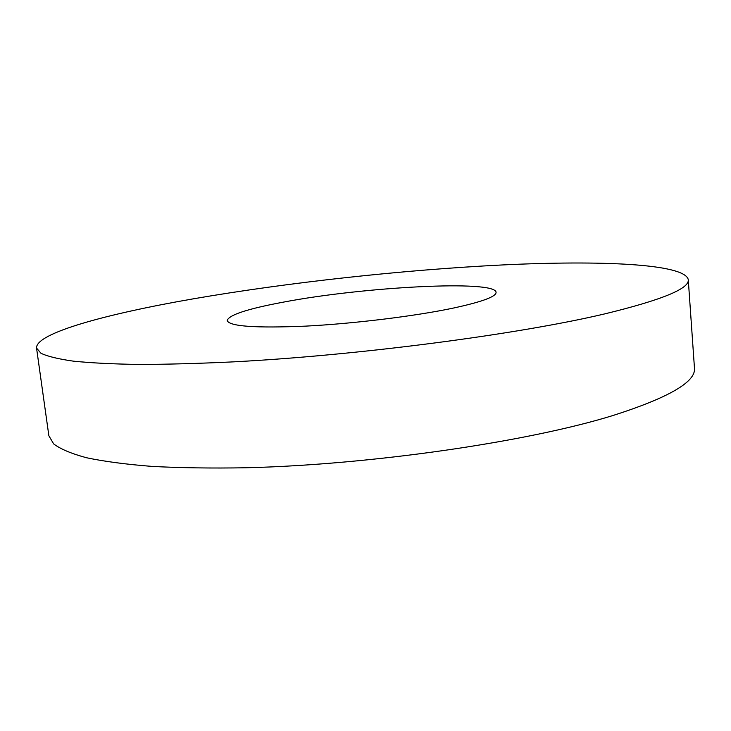 <?xml version="1.0" encoding="UTF-8"?>
<svg xmlns="http://www.w3.org/2000/svg" width="731" height="731" viewBox="0 0 731 731"><rect width="100%" height="100%" fill="white"/><g stroke="black" fill="none" stroke-linecap="round" stroke-linejoin="round"><path stroke-width="1.1" d="M283.537 302.104C362.923 286.908 495.362 279.681 496.075 292.327C496.23 296.676 481.702 301.985 452.489 308.263C414.221 316.258 353.594 323.678 305.512 326.136C255.521 328.237 229.415 326.391 227.186 320.589C228.684 314.988 247.462 308.829 283.537 302.104M605.003 313.827C519.074 334.204 359.551 355.257 233.353 361.863C198.439 363.526 166.842 364.385 138.57 364.44C112.583 364.038 90.836 362.941 73.31 361.151C58.288 359.022 47.506 356.39 40.963 353.265L36.55 348.084C35.362 333.153 106.836 313.827 193.404 298.815C288.608 282.385 402.918 269.922 502.179 264.96C600.032 260.227 684.673 263.663 688.264 279.589C689.808 288.526 662.048 299.938 605.003 313.827M688.264 279.589L694.45 367.921C696.296 381.673 669.167 397.527 613.053 415.482C528.522 441.707 371.174 464.779 246.009 467.767C211.36 468.352 179.954 467.895 151.801 466.387C125.878 464.331 104.113 461.453 86.514 457.743C71.373 453.659 60.426 449.044 53.655 443.909L48.867 435.767L36.55 348.084"/></g></svg>
